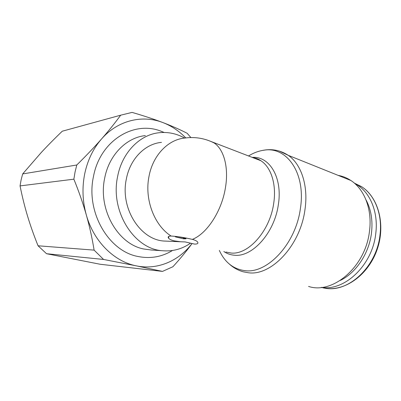 <?xml version="1.0" encoding="UTF-8"?>
<svg xmlns="http://www.w3.org/2000/svg" width="401" height="401" viewBox="0 0 401 401"><rect width="100%" height="100%" fill="white"/><g stroke="black" fill="none" stroke-linecap="round" stroke-linejoin="round"><path stroke-width="0.6" d="M76.786 164.996L75.057 171.994L73.869 179.177C78.927 191.638 83.077 203.563 86.32 214.956C82.526 201.337 81.984 187.633 84.701 173.854C87.598 160.149 93.222 148.515 101.568 138.941C94.561 146.921 86.3 155.608 76.786 164.996L22.677 173.924L41.293 152.465C47.559 145.713 54.556 138.631 62.28 131.207L69.694 129.172M191.858 243.743C178.731 260.936 157.568 270.239 136.44 265.883L162.5 271.397L100.17 264.259L46.536 253.713L38.06 245.783C33.905 235.467 30.406 225.578 27.559 216.124C24.707 206.68 22.205 196.605 20.05 185.904L21.123 179.838L22.677 173.924M184.62 138.069C176.545 133.558 168.009 131.779 159.012 132.741C139.849 134.681 122.084 152.505 117.618 176.53C109.924 211.663 134.556 249.562 162.891 250.765C172.831 251.532 181.949 249.071 190.234 243.387M338.163 175.382C342.685 176.179 346.93 177.884 350.895 180.5C364.369 189.162 372.389 209.402 369.496 231.061C365.702 266.936 332.559 294.625 308.559 286.419M248.46 155.999C253.477 152.891 258.6 150.966 263.823 150.23C286.399 146.014 306.033 172.791 300.414 208.4C295.843 243.988 267.091 274.068 244.861 270.64C233.322 269.096 224.816 262.359 219.342 250.43M252.119 157.387C269.302 155.824 282.795 177.407 278.344 204.63C274.525 232.931 252.209 257.357 234.545 255.231C230.615 254.946 227.046 253.713 223.838 251.527M192.355 239.387C194.976 240.079 196.696 240.921 197.523 241.903C198.52 243.372 197.558 244.104 194.64 244.104L185.122 241.923L180.615 241.768L174.084 240.851C171.257 240.119 169.407 239.227 168.55 238.164C167.623 236.806 168.475 236.099 171.107 236.039C177.297 236.405 184.38 237.517 192.355 239.387C206.861 233.803 221.773 211.182 225.442 187.673C228.906 167.468 223.903 149.378 214.169 142.982C204.881 138.31 195.162 136.661 185.021 138.024C168.29 139.373 152.751 155.232 148.941 176.691C144.375 199.568 154.395 225.522 171.107 236.039M354.669 183.392L357.421 185.011C370.604 193.347 378.494 212.851 375.752 233.653C372.399 265.327 344.509 291.271 321.687 287.387M365.973 199.798C371.08 209.307 372.92 220.38 371.481 233.016C369.075 253.457 355.958 272.966 340.354 280.399M166.741 241.156L164.726 241.066C140.761 240.425 119.929 208.625 126.32 179.142C130.039 158.841 145.152 143.748 161.483 142.38M186.691 238.139L186.214 238.064M177.508 236.63L184.625 238.009L183.332 238.074L185.929 238.811L183.618 238.836L175.292 236.836L177.062 236.575M186.34 238.069L182.666 237.407M136.44 265.883C114.45 261.718 93.764 241.748 86.32 214.956C89.563 226.359 92.16 238.084 94.115 250.129L103.558 259.447L136.44 265.883M190.906 137.558L187.142 133.267C179.833 129.518 171.783 125.964 162.986 122.606C154.21 119.257 143.909 115.854 132.079 112.4L120.676 115.187C114.962 123.032 108.591 130.952 101.568 138.941C117.964 120.12 142.581 114.596 162.986 122.606C171.543 125.929 179.137 131.037 185.768 137.929M162.5 271.397L172.901 266.745C180.295 258.645 186.63 250.981 191.904 243.748M62.28 131.207L120.676 115.187M20.05 185.904L73.869 179.177M46.536 253.713L103.558 259.447M94.115 250.129L38.06 245.783M145.393 135.583C126.531 137.528 109.092 154.821 104.701 178.054C97.774 209.558 117.994 244.269 143.864 249.021L151.107 249.983M164.129 132.46L161.367 131.348C134.32 120.17 100.18 140.27 93.493 176.42C85.503 212.179 108.806 251.477 138.175 256.515C150.495 258.921 161.929 256.916 172.475 250.5M279.392 151.117L288.259 155.332C301.221 164.089 308.544 185.788 304.976 209.548C300.369 245.783 270.941 276.324 248.204 272.73L243.206 271.793C238.039 270.329 233.432 267.768 229.397 264.109M252.419 157.498L260.805 160.681C271.066 167.127 276.705 184.45 273.688 203.467C269.913 231.096 248.244 255.021 231.081 253.026L225.878 252.028M354.339 183.102L361.557 186.66C374.76 194.986 382.684 214.395 379.983 235.061C376.699 266.364 349.126 292.053 326.329 288.404L321.246 287.437M185.427 237.938L185.307 238.61M184.004 237.988L183.954 238.274M207.538 140.16L260.805 160.681C258.455 159.007 255.868 158.029 253.056 157.743M151.247 249.993L162.891 250.765M265.086 149.974C273.352 148.906 281.081 150.691 288.259 155.332L350.895 180.5M357.421 185.011L361.557 186.66C378.404 197.217 385.867 224.806 377.12 249.612C368.514 274.469 345.868 290.86 326.449 288.429L323.401 287.948M168.545 238.164L168.871 236.354M186.059 238.059L185.929 238.811M164.726 241.066L180.615 241.768M264.419 150.064L260.871 150.766"/></g></svg>
